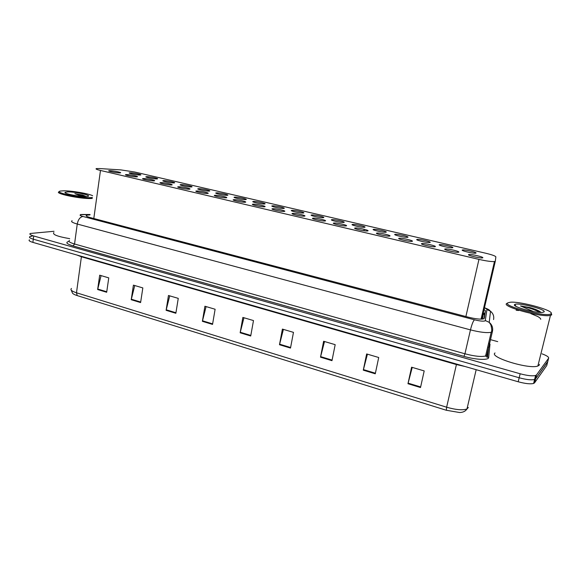 <?xml version="1.0" encoding="UTF-8"?>
<svg xmlns="http://www.w3.org/2000/svg" width="581" height="581" viewBox="0 0 581 581"><rect width="100%" height="100%" fill="white"/><g stroke="black" fill="none" stroke-linecap="round" stroke-linejoin="round"><path stroke-width="0.87" d="M146.877 176.675C150.196 176.653 159.368 178.592 157.357 178.89L156.623 178.941C153.348 178.977 144.059 177.016 146.1 176.718L146.877 176.675M163.813 180.611C167.088 180.56 176.493 182.565 174.402 182.87L173.734 182.913C170.509 182.986 160.981 180.952 163.101 180.655L163.813 180.611M181.061 184.62C184.293 184.54 193.945 186.61 191.781 186.922L191.178 186.966C188.004 187.067 178.222 184.969 180.422 184.664L181.061 184.62M198.644 188.702C201.825 188.593 211.738 190.742 209.494 191.055L208.957 191.098C205.834 191.229 195.797 189.057 198.07 188.752L198.644 188.702M216.575 192.87C219.691 192.725 229.88 194.947 227.556 195.274L227.084 195.31C224.026 195.477 213.706 193.226 216.067 192.914L216.575 192.87M234.847 197.119C237.905 196.937 248.377 199.239 245.974 199.566L245.574 199.61C242.575 199.806 231.972 197.475 234.412 197.155L234.847 197.119M253.49 201.447C256.475 201.229 267.253 203.626 264.754 203.953L264.428 203.989C261.501 204.229 250.585 201.803 253.12 201.484L253.49 201.447M272.504 205.863C275.409 205.609 286.498 208.092 283.92 208.426L283.659 208.456C280.812 208.739 269.577 206.226 272.198 205.899L272.504 205.863M291.894 210.373C294.72 210.075 306.143 212.653 303.478 212.995L303.275 213.016C300.515 213.343 288.953 210.729 291.655 210.402L291.894 210.373M311.685 214.97C314.423 214.629 326.195 217.309 323.443 217.65L323.305 217.672C320.639 218.042 308.714 215.326 311.51 214.992L311.685 214.97M331.882 219.662C334.518 219.277 346.668 222.065 343.821 222.407L343.741 222.421C341.178 222.835 328.882 220.017 331.773 219.676L331.882 219.662M352.507 224.455C355.027 224.019 367.562 226.917 364.628 227.265L364.614 227.273C362.159 227.737 349.471 224.796 352.456 224.462L352.507 224.455M373.554 229.35L373.568 229.35C375.965 228.87 388.762 231.834 385.922 232.218L385.878 232.226C383.424 232.705 370.54 229.691 373.554 229.35M395.058 234.346L395.124 234.332C397.535 233.86 410.339 236.852 407.688 237.28L407.586 237.295C405.117 237.767 392.226 234.724 395.058 234.346M417.02 239.445L417.143 239.423C419.562 238.958 432.38 241.979 429.925 242.444L429.773 242.473C427.289 242.945 414.376 239.866 417.02 239.445M439.461 244.659L439.635 244.63C442.061 244.165 454.908 247.215 452.643 247.724L452.439 247.767C449.955 248.225 437.014 245.124 439.461 244.659M462.396 249.99L462.614 249.946C465.054 249.489 477.938 252.568 475.868 253.12L475.621 253.178C473.123 253.628 460.137 250.498 462.396 249.99M130.26 172.811C133.623 172.818 142.57 174.692 140.624 174.99L139.825 175.034C136.513 175.048 127.45 173.153 129.418 172.862L130.26 172.811M126.6 174.576C130.079 174.569 139.273 176.501 137.225 176.813L136.397 176.864C132.969 176.893 123.651 174.932 125.728 174.627L126.6 174.576M143.63 178.556C147.073 178.52 156.5 180.524 154.372 180.844L153.624 180.894C150.232 180.952 140.682 178.919 142.832 178.607L143.63 178.556M160.995 182.616C164.394 182.55 174.068 184.627 171.86 184.954L171.184 184.998C167.836 185.085 158.032 182.986 160.269 182.666L160.995 182.616M178.701 186.762C182.049 186.661 191.984 188.81 189.696 189.137L189.086 189.188C185.797 189.304 175.723 187.133 178.047 186.806L178.701 186.762M196.756 190.982C200.046 190.851 210.257 193.074 207.882 193.415L207.344 193.458C204.113 193.611 193.763 191.36 196.175 191.026L196.756 190.982M215.166 195.289C218.405 195.122 228.899 197.431 226.437 197.772L225.973 197.816C222.799 198.005 212.159 195.666 214.658 195.332L215.166 195.289M233.954 199.682C237.121 199.472 247.927 201.868 245.371 202.217L244.979 202.261C241.87 202.486 230.926 200.06 233.518 199.719L233.954 199.682M253.12 204.163C256.214 203.916 267.34 206.408 264.696 206.756L264.37 206.792C261.341 207.061 250.077 204.541 252.757 204.2L253.12 204.163M272.685 208.739C275.692 208.448 287.159 211.034 284.421 211.39L284.167 211.419C281.226 211.738 269.613 209.116 272.387 208.768L272.685 208.739M292.65 213.409C295.576 213.074 307.393 215.762 304.56 216.125L304.379 216.147C301.524 216.51 289.556 213.779 292.432 213.43L292.65 213.409M313.043 218.173C315.861 217.795 328.062 220.591 325.128 220.962L325.011 220.976C322.259 221.383 309.913 218.543 312.883 218.195L313.043 218.173M333.864 223.046C336.573 222.61 349.166 225.53 346.138 225.893L346.094 225.9C343.451 226.365 330.698 223.409 333.777 223.053L333.864 223.046M355.129 228.013C357.714 227.527 370.685 230.555 367.62 230.94L367.606 230.94C365.042 231.441 351.941 228.377 355.107 228.021L355.129 228.013M376.858 233.097L376.902 233.09C379.437 232.589 392.502 235.654 389.626 236.082L389.546 236.097C386.953 236.598 373.794 233.475 376.858 233.097M399.067 238.29L399.169 238.275C401.711 237.782 414.79 240.868 412.111 241.34L411.973 241.369C409.365 241.856 396.198 238.711 399.067 238.29M421.762 243.599L421.922 243.57C424.479 243.083 437.573 246.199 435.104 246.714L434.908 246.758C432.286 247.237 419.097 244.064 421.762 243.599M444.966 249.024L445.184 248.98C447.748 248.501 460.878 251.653 458.612 252.212L458.365 252.263C455.729 252.742 442.504 249.532 444.966 249.024M468.7 254.572L468.969 254.514C471.54 254.042 484.707 257.23 482.651 257.841L482.361 257.906C479.717 258.371 466.441 255.124 468.7 254.572M109.882 170.669C113.397 170.683 122.366 172.557 120.398 172.869L119.497 172.913C116.033 172.913 106.948 171.017 108.945 170.712L109.882 170.669M99.547 168.555L96.381 168.584C95.313 168.904 96.678 169.529 100.477 170.458L478.962 259.395C486.224 261.022 491.395 261.748 494.46 261.559L495.317 261.174L495.862 256.875C495.433 255.967 491.954 254.725 485.418 253.156L134.647 172.005L120.928 169.906L99.547 168.555M482.426 314.59L482.274 313.965M547.789 361.44L535.544 378.885L534.6 379.473C531.426 380.243 526.284 379.676 519.174 377.766L33.299 239.183C29.98 238.188 28.825 237.346 29.82 236.663L32.209 236.14M420.506 387.534L424.195 370.925L411.588 367.207L407.971 383.729L420.506 387.534M412.227 367.395L407.971 383.729M375.275 373.808L378.71 357.504L366.647 353.945L363.285 370.162L375.275 373.808M367.417 354.17L363.285 370.162M331.983 360.663L335.179 344.664L323.624 341.258L320.494 357.177L331.983 360.663M324.51 341.519L320.494 357.177M290.5 348.07L293.47 332.361L282.402 329.093L279.483 344.729L290.5 348.07M283.39 329.391L279.483 344.729M106.679 292.272L108.756 277.871L99.685 275.198L97.644 289.534L106.679 292.272M101.079 275.605L97.644 289.534M140.602 302.57L142.832 287.922L133.412 285.14L131.219 299.723L140.602 302.57M134.741 285.532L131.219 299.723M175.861 313.275L178.258 298.373L168.461 295.482L166.108 310.312L175.861 313.275M169.717 295.852L166.108 310.312M212.537 324.409L215.115 309.245L204.919 306.238L202.384 321.322L212.537 324.409M206.088 306.586L202.384 321.322M250.716 336L253.49 320.567L242.865 317.429L240.149 332.79L250.716 336M243.955 317.756L240.149 332.79M446.339 410.266L446.629 407.208C455.918 409.852 462.701 410.433 466.979 408.959C465.475 411.268 462.999 412.452 459.535 412.51L446.339 410.266L77.193 295.591C74.695 294.799 73.133 293.986 72.509 293.151L71.209 290.115M542.044 353.844C546.866 355.645 549.045 357.112 548.595 358.237L546.772 365.514L534.556 382.85L533.612 383.453C530.438 384.244 525.297 383.685 518.194 381.768L32.892 242.386C29.58 241.384 28.425 240.534 29.428 239.83M89.997 214.883L86.533 215.231C85.451 215.805 86.765 216.611 90.491 217.643L467.966 317.088C475.113 318.86 480.247 319.47 483.377 318.918L484.3 318.25L485.425 310.682L483.443 308.939M548.595 358.237L536.532 374.912L535.588 375.493C532.421 376.241 527.279 375.66 520.155 373.765L33.698 235.973C30.386 234.985 29.224 234.158 30.219 233.482L54.018 231.282M490.502 339.667L497.721 341.628M547.68 361.876L535.544 378.885L534.6 379.473C531.426 380.243 526.284 379.676 519.174 377.766L33.299 239.183C29.98 238.188 28.825 237.346 29.82 236.663M482.688 312.171L484.663 313.943L483.951 318.686M92.263 198.419L90.905 198.499C80.214 199.014 53.43 193.32 59.16 191.781M69.698 238.66C57.483 236.547 52.203 234.506 53.859 232.545M92.394 197.504L90.433 197.649C79.357 198.157 52.406 192.115 60.685 191.018L63.329 190.822C70.998 190.619 88.218 193.495 92.64 195.703M86.278 196.531L82.771 195.063L74.855 193.655L81.798 196.371M67.621 191.904C75.348 191.65 93.083 195.637 87.578 196.414L86.024 196.538C79.495 196.828 63.118 193.524 65.079 192.326L67.621 191.904M86.242 196.531L82.771 195.063M85.138 196.545L74.855 193.655M551.238 313.253L551.761 314.815L550.461 315.389C541.913 317.749 500.626 306.325 506.799 303.464L507.075 303.304M539.429 364.345L539.219 365.195L537.868 366.023C529.117 369.61 488.628 357.075 495.027 352.965M551.057 313.718L550.723 313.958C545.741 317.393 501.672 305.824 507.881 302.839L510.191 302.258C520.118 301.038 554.891 310.661 551.057 313.718M541.034 312.447C539.473 310.922 535.914 309.332 530.366 307.676L520.547 305.94L533.583 311.612M514.693 304.553L514.824 304.466C517.947 302.178 547.099 309.586 544.019 311.939L542.291 312.418C535.05 313.203 511.127 306.325 514.693 304.553M540.737 319.31C540.679 318.511 539.626 317.553 537.585 316.434M537.512 316.398L530.852 313.624M518.68 310.508L516.139 310.21M540.882 312.28C538.71 310.733 535.21 309.201 530.366 307.676M539.931 312.411C534.382 309.47 527.918 307.313 520.547 305.94M484.518 314.909L482.455 313.159M93.802 218.514L100.477 170.458M481.823 319.122L495.31 261.21M465.882 316.543L478.962 259.395M456.521 364.055L456.412 364.563L81.42 256.766L76.99 255.052M465.105 366.517L456.412 364.563L446.629 407.208L76.481 292.773L77.193 295.591M476.173 369.698L466.979 408.959L468.33 407.499M71.485 288.459C69.981 289.737 71.652 291.183 76.481 292.773L81.463 256.337M518.194 381.768L520.155 373.765M534.556 382.85L536.532 374.912M32.892 242.386L33.698 235.973M250.818 335.448L240.265 332.252M212.624 323.871L202.5 320.799M175.941 312.745L166.21 309.789M140.682 302.047L131.321 299.215M106.751 291.764L97.746 289.033M290.602 347.511L279.606 344.177M332.092 360.097L320.618 356.618M375.399 373.227L363.415 369.596M420.637 386.946L408.116 383.148M90.026 214.65L81.616 214.643C79.176 214.89 79.604 215.493 82.909 216.459L474.43 319.797C479.979 321.14 483.574 321.489 485.229 320.821L486.951 309.557C486.951 309.048 485.876 308.402 483.748 307.61M474.43 319.797C473.137 321.126 471.808 324.488 470.465 329.885L464.945 353.785C474.452 356.284 481.337 357.017 485.593 356L491.185 332.288C492.027 331.359 491.911 328.875 490.843 324.844L489.224 322.368C492.063 324.786 493.153 327.749 492.477 331.272L491.185 332.288C486.951 333.109 480.044 332.303 470.465 329.885L77.251 224.034C72.364 222.654 70.65 221.557 72.102 220.736M489.485 343.967L490.001 344.155L488.679 357.497C488.803 360.387 475.955 359.85 463.943 356.364L73.126 245.937L74.55 244.005L77.251 224.034C78.144 219.589 80.025 217.062 82.909 216.459M493.567 319.565C494.191 316.267 493.175 313.493 490.517 311.242L489.224 322.368L485.411 320.559M73.126 245.937C66.51 243.889 65.13 242.371 68.986 241.384M69.466 240.411C67.999 241.369 69.698 242.567 74.55 244.005L464.945 353.785L463.943 356.364M488.679 357.497L486.885 357.068L485.593 356L486.922 354.831L492.434 331.46M488.744 342.637L488.984 343.618L488.621 343.175M488.519 348.048L487.59 356.923L486.893 354.984M483.791 307.443C490.872 310.218 488.672 309.942 490.517 311.242L486.951 309.557M82.502 214.621L80.65 214.483M488.439 347.532L487.677 347.177M484.663 313.943L485.425 310.682M364.222 229.292L363.931 230.715M373.568 229.35L373.474 229.8M395.124 234.332L395.029 234.797M417.143 239.423L417.042 239.902M439.635 244.63L439.526 245.117M462.614 249.946L462.505 250.44M376.902 233.09L376.8 233.591M399.169 238.275L399.06 238.784M421.922 243.57L421.813 244.085M445.184 248.98L445.068 249.51M468.969 254.514L468.845 255.059M482.484 319.071L483.319 313.805L482.484 313.05M481.068 319.143L494.46 261.559M355.107 228.021L355.013 228.507M333.777 223.053L333.683 223.525M312.883 218.195L312.803 218.652M292.432 213.43L292.345 213.873M272.387 208.768L272.315 209.196M252.757 204.2L252.684 204.614M233.518 199.719L233.446 200.118M214.658 195.332L214.592 195.717M196.175 191.026L196.117 191.396M352.456 224.462L352.369 224.905M331.773 219.676L331.693 220.112M311.51 214.992L311.431 215.413M291.655 210.402L291.582 210.809M272.198 205.899L272.126 206.291M234.412 197.155L234.346 197.525M533.612 383.453L535.588 375.493M86.416 216.074L86.533 215.231M90.048 214.505L81.827 214.476M65.704 193.132L65.079 192.326M550.461 315.389L537.868 366.023M550.723 313.958L551.413 315.069M516.001 306.354L514.824 304.466"/></g></svg>
